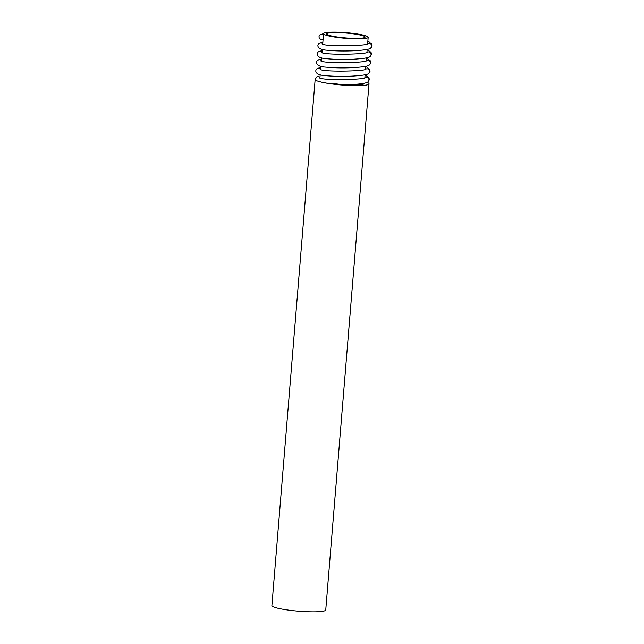 <?xml version="1.0" encoding="UTF-8"?>
<svg xmlns="http://www.w3.org/2000/svg" width="644" height="644" viewBox="0 0 644 644"><rect width="100%" height="100%" fill="white"/><g stroke="black" fill="none" stroke-linecap="round" stroke-linejoin="round"><path stroke-width="0.97" d="M323.127 38.873A2.576 2.52 56.5 0 1 319.448 38.238A2.576 2.52 56.5 0 1 323.433 35.179M368.175 37.336A22.387 2.842 -175.3 0 1 342.085 38.004A22.387 2.842 -175.3 0 1 323.562 33.665A22.387 2.842 -175.3 0 1 346.102 32.667A22.387 2.842 -175.3 0 1 368.175 37.336L367.619 43.937M366.492 57.839L366.227 60.85M365.792 66.292L365.534 69.311M342.608 37.658A19.296 2.455 -175.3 0 1 326.637 33.923A19.296 2.455 -175.3 0 1 346.07 33.061A19.296 2.455 -175.3 0 1 365.1 37.086A19.296 2.455 -175.3 0 1 342.608 37.658M367.185 49.387L366.919 52.397M365.1 74.752L364.834 77.763M364.407 83.205L364.383 83.43A22.387 2.842 -175.3 0 1 346.641 84.758M367.152 82.368A27.016 3.429 -175.3 0 1 369.004 83.809A27.016 3.429 -175.3 0 1 337.512 84.622A27.016 3.429 -175.3 0 1 317.911 81.16C321.388 82.311 326.822 83.309 334.204 84.163L339.613 84.662C341.183 84.815 344.629 84.903 341.457 84.565L331.257 83.213M369.004 83.809L325.743 609.973A27.016 3.429 -175.3 0 1 294.252 610.786A27.016 3.429 -175.3 0 1 271.897 605.545L315.149 79.478L316.647 76.982A2.576 2.52 56.5 0 1 319.955 77.457M315.536 78.866C314.594 79.671 315.383 80.436 317.911 81.16M322.741 43.631A2.576 2.52 -123.5 0 0 319.432 43.156C317.001 44.428 316.083 49.644 327.208 50.232C334.985 51.021 343.88 51.198 353.902 50.771C364.166 50.151 369.745 49.282 370.63 48.163A2.576 2.52 -123.5 0 0 371.322 44.629A2.576 2.52 -123.5 0 0 367.813 43.856L367.821 43.856C368.296 45.805 326.073 46.835 322.225 44.066M367.177 49.508L371.049 52.397L371.411 54.418L369.938 56.616C369.052 57.735 363.474 58.612 353.202 59.232C343.188 59.651 334.284 59.473 326.508 58.685C315.383 58.105 316.309 52.889 318.732 51.609A2.576 2.52 56.5 0 1 322.04 52.092M369.938 56.616A2.576 2.52 -123.5 0 0 370.622 53.09A2.576 2.52 -123.5 0 0 367.112 52.317C367.595 54.257 325.373 55.287 321.533 52.518M366.476 57.96L370.356 60.85L370.719 62.879L369.245 65.068A2.576 2.52 -123.5 0 0 369.93 61.542A2.576 2.52 -123.5 0 0 366.42 60.769C366.903 62.718 324.681 63.74 320.841 60.979M365.784 66.413L369.664 69.311L370.018 71.331L368.545 73.529C367.66 74.648 362.081 75.517 351.809 76.137C341.795 76.564 332.9 76.386 325.123 75.598C313.998 75.01 314.916 69.794 317.347 68.522A2.576 2.52 56.5 0 1 320.656 68.997M368.545 73.529A2.576 2.52 -123.5 0 0 369.237 70.003A2.576 2.52 -123.5 0 0 365.728 69.222L365.736 69.222C366.203 71.17 323.988 72.2 320.14 69.431M321.469 59.047L318.039 60.069A2.576 2.52 56.5 0 1 321.348 60.544M342.777 84.815C357.082 84.581 365.446 83.631 367.853 81.981A2.576 2.52 -123.5 0 0 368.537 78.455A2.576 2.52 -123.5 0 0 365.027 77.683L365.035 77.674C365.51 79.631 323.288 80.653 319.448 77.892M320.124 34.704L323.554 33.681M367.869 41.047L371.749 43.937L372.103 45.966L370.63 48.163M318.732 51.609L322.169 50.594M318.039 60.069C315.608 61.341 314.691 66.557 325.816 67.145C333.592 67.926 342.487 68.111 352.51 67.684C362.781 67.065 368.36 66.195 369.245 65.068M322.692 44.235L323.562 33.665M321.992 52.695L322.258 49.451M321.3 61.148L321.565 57.904M320.607 69.608L320.873 66.356M319.907 78.061L320.173 74.817M317.347 68.522L320.776 67.507M365.092 74.873L368.964 77.763L369.326 79.784L367.853 81.981M319.432 43.156L322.861 42.134"/></g></svg>
